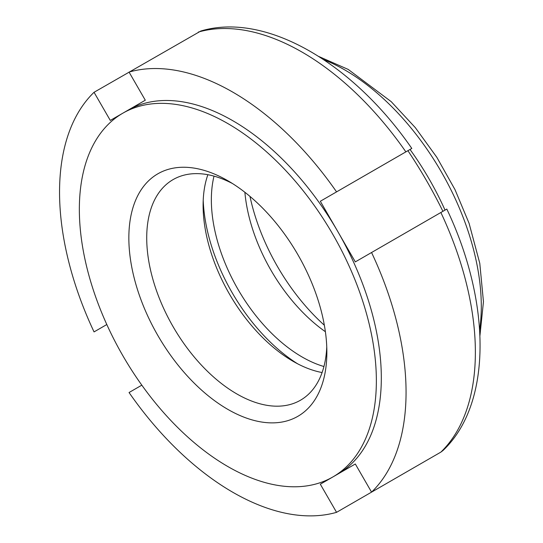 <?xml version="1.0" encoding="UTF-8"?>
<svg xmlns="http://www.w3.org/2000/svg" width="543" height="543" viewBox="0 0 543 543"><rect width="100%" height="100%" fill="white"/><g stroke="black" fill="none" stroke-linecap="round" stroke-linejoin="round"><path stroke-width="0.81" d="M198.358 32.064A245.029 141.465 60 0 1 405.865 151.87L411.804 148.443C353.276 63.504 266.002 11.593 200.808 31.026L94.048 92.29A245.029 141.465 -120 0 0 94.048 331.902L106.808 324.531M122.759 113.229L110.29 120.424L94.048 92.29M405.865 151.87L336.558 191.883A245.029 141.465 -120 0 0 129.051 72.076L145.293 100.217L127.795 110.324A210.026 121.259 60 0 1 337.821 231.576L355.319 261.889L440.868 212.503A245.029 141.465 60 0 1 440.868 452.115L442.993 450.507C492.426 403.761 491.103 302.227 446.814 209.069L440.868 212.503M141.811 385.163L129.051 392.528A245.029 141.465 -120 0 0 232.804 492.27A245.029 141.465 60 0 0 336.558 512.334L405.954 472.274M440.868 452.115L371.561 492.128A245.029 141.465 -120 0 0 371.561 252.515M442.912 211.322C432.574 190.342 420.906 170.135 407.908 150.696L320.316 201.263L337.821 231.576A210.026 121.259 60 0 1 337.821 474.093L320.316 484.2L355.319 463.987L371.561 492.128M320.316 201.263L336.558 191.883M355.319 463.987L337.821 474.093A210.026 121.259 60 0 1 337.814 474.093L332.866 476.951A210.026 121.259 -120 0 0 332.866 234.433A210.026 121.259 -120 0 0 122.847 113.182A210.026 121.259 -120 0 0 90.654 281.478A210.026 121.259 -120 0 0 227.856 466.552A210.026 121.259 -120 0 0 332.866 476.951M320.316 484.2L336.558 512.334M324.361 325.243A151.68 87.572 60 0 1 249.977 196.403M227.856 409.388A140.013 80.839 -120 0 0 326.859 352.224A140.013 80.839 -120 0 0 227.856 180.744A140.013 80.839 -120 0 0 128.847 237.902A140.013 80.839 -120 0 0 227.856 409.388M322.094 372.546A127.381 73.543 60 0 1 293.172 361.36L293.172 361.36A127.381 73.543 60 0 1 203.102 205.349A127.381 73.543 60 0 1 207.874 174.71M203.211 200.374A140.013 80.839 -120 0 0 297.537 363.756M326.757 346.882A127.381 73.543 60 0 1 300.483 400.218A127.381 73.543 60 0 1 236.789 393.913A127.381 73.543 60 0 1 153.574 281.661A127.381 73.543 60 0 1 173.102 179.59A127.381 73.543 60 0 1 232.431 183.507M325.386 331.719A128.345 74.099 60 0 1 244.879 192.276M214.017 176.136A128.345 74.099 -120 0 0 302.112 356.989A128.345 74.099 -120 0 0 323.933 366.518M479.645 329.9A193.118 111.498 -120 0 0 323.58 59.594M445.022 210.1A198.928 114.851 -120 0 0 410.019 149.474M479.944 335.581L483.453 301.691L479.788 263.355L469.084 223.316L455.007 189.643L436.871 157.368L415.347 127.673L391.211 101.656L348.233 69.436L318.816 56.492M122.847 113.182L127.795 110.324"/></g></svg>
